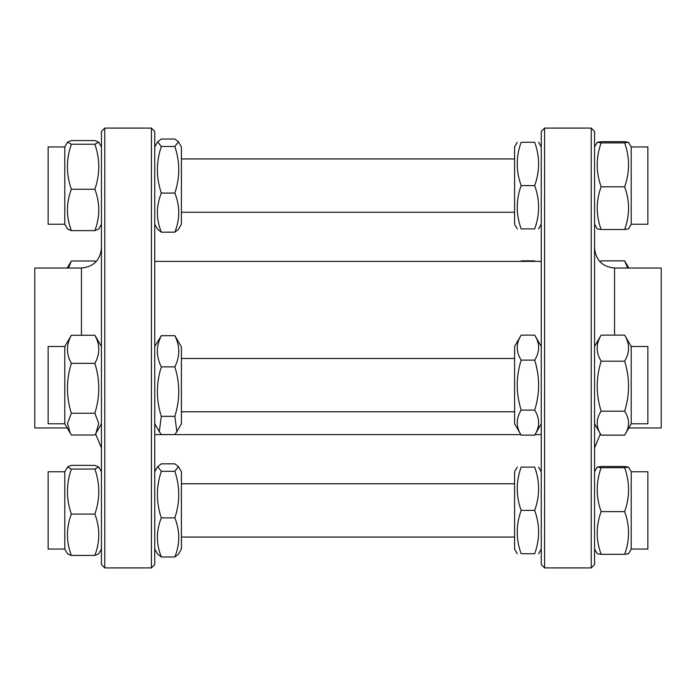 <?xml version="1.0" encoding="UTF-8"?>
<svg xmlns="http://www.w3.org/2000/svg" width="696" height="696" viewBox="0 0 696 696"><rect width="100%" height="100%" fill="white"/><g stroke="black" fill="none" stroke-linecap="round" stroke-linejoin="round"><path stroke-width="1.04" d="M631.211 423.777L647.872 423.777L647.872 346.478L631.211 346.478L624.651 335.124C629.863 343.815 629.863 352.498 624.651 361.189C629.863 377.85 629.863 394.519 624.651 411.188C629.863 419.166 629.863 427.144 624.651 435.13L631.211 423.777L631.211 346.478M594.558 346.478L601.127 335.124C595.915 343.815 595.915 352.498 601.127 361.189C595.915 377.85 595.915 394.519 601.127 411.188C595.915 419.166 595.915 427.144 601.127 435.13L624.651 435.13M594.558 423.777L601.127 435.13M601.127 411.188L624.651 411.188M601.127 361.189L624.651 361.189M601.127 335.124L624.651 335.124M64.789 423.777L64.789 346.478L48.128 346.478L48.128 423.777L64.789 423.777L71.349 435.009L94.873 435.009L95.978 433.234L98.728 423.394L94.873 413.241C100.085 396.616 100.085 379.99 94.873 363.356C100.085 353.986 100.085 344.616 94.873 335.246L101.442 346.478M64.789 346.478L71.349 335.246C66.137 344.616 66.137 353.986 71.349 363.356C66.137 379.99 66.137 396.616 71.349 413.241L67.503 423.394L70.252 433.234M94.873 363.356L71.349 363.356M94.873 335.246L71.349 335.246M94.873 413.241L71.349 413.241M521.156 435.139L514.596 423.777L514.596 346.478L521.156 335.115C515.945 343.45 515.945 351.785 521.156 360.119C515.945 376.788 515.945 393.466 521.156 410.135C515.945 418.47 515.945 426.805 521.156 435.139L534.693 435.139C539.905 426.805 539.905 418.47 534.693 410.135C539.905 393.466 539.905 376.788 534.693 360.119C539.905 351.785 539.905 343.45 534.693 335.115L521.156 335.115M541.253 423.777L534.693 435.139M521.156 410.135L534.693 410.135M521.156 360.119L534.693 360.119M181.404 346.913L181.404 423.777L176.862 431.65L174.844 416.33C180.055 399.843 180.055 383.357 174.844 366.87C180.055 356.474 180.055 346.069 174.844 335.672L181.404 346.913M154.747 346.478L161.307 335.672C156.095 346.069 156.095 356.474 161.307 366.87C156.095 383.357 156.095 399.843 161.307 416.33L159.297 431.65L161.307 434.582L174.844 434.582L176.862 431.65M174.844 335.672L161.307 335.672M174.844 366.87L161.307 366.87M174.844 416.33L161.307 416.33M631.211 471.757L631.211 549.057L647.872 549.057L647.872 471.757L631.211 471.757L628.514 467.077L624.651 466.494L601.127 466.494L597.264 467.077L601.127 467.712C595.915 482.354 595.915 496.988 601.127 511.63C595.915 525.863 595.915 540.087 601.127 554.32L597.264 553.738L594.558 549.057M631.211 549.057L628.514 553.738L624.651 554.32C629.863 540.087 629.863 525.863 624.651 511.63C629.863 496.988 629.863 482.354 624.651 467.712L628.514 467.077M601.127 554.32L624.651 554.32M601.127 511.63L624.651 511.63M601.127 467.712L624.651 467.712M64.789 549.057L64.789 471.757L48.128 471.757L48.128 549.057L64.789 549.057L67.547 553.833L71.349 555.434C66.137 541.645 66.137 527.855 71.349 514.074C66.137 499.058 66.137 484.051 71.349 469.043L67.547 466.973L71.349 465.372L94.873 465.372L98.675 466.973L94.873 469.043L71.349 469.043M101.442 549.057L98.675 553.833L94.873 555.434C100.085 541.645 100.085 527.855 94.873 514.074C100.085 499.058 100.085 484.051 94.873 469.043M94.873 555.434L71.349 555.434M94.873 514.074L71.349 514.074M517.285 553.72L514.596 549.057L514.596 471.757L517.285 467.094M521.156 467.094C515.945 467.094 515.945 467.094 521.156 467.094C515.945 467.094 515.945 467.094 521.156 467.094C515.945 481.528 515.945 495.97 521.156 510.403C515.945 524.845 515.945 539.287 521.156 553.72C515.945 553.72 515.945 553.72 521.156 553.72C515.945 553.72 515.945 553.72 521.156 553.72L534.693 553.72C539.905 539.287 539.905 524.845 534.693 510.403C539.905 495.97 539.905 481.528 534.693 467.094C539.905 467.094 539.905 467.094 534.693 467.094C539.905 467.094 539.905 467.094 534.693 467.094L521.156 467.094M534.693 553.72C539.905 553.72 539.905 553.72 534.693 553.72C539.905 553.72 539.905 553.72 534.693 553.72M521.156 510.403L534.693 510.403M178.428 466.598L181.404 471.757L181.404 549.057L178.428 554.216L174.844 556.974C180.055 543.941 180.055 530.909 174.844 517.876C180.055 502.355 180.055 486.835 174.844 471.314L178.428 466.598L174.844 463.84L161.307 463.84L157.722 466.598L161.307 471.314C156.095 486.835 156.095 502.355 161.307 517.876C156.095 530.909 156.095 543.941 161.307 556.974L157.722 554.216L154.747 549.057M174.844 517.876L161.307 517.876M174.844 556.974L161.307 556.974M174.844 471.314L161.307 471.314M627.688 268.038L624.651 260.87L628.793 268.038M600.378 262.14L601.127 260.87L600.422 262.183M601.127 260.87L624.651 260.87M67.207 268.038L71.349 260.991L68.495 268.038M95.5 262.262L94.873 260.991L95.613 262.148M94.873 260.991L71.349 260.991M521.156 260.861L520.869 261.374L521.156 260.861L534.693 260.861L534.98 261.374M534.989 261.374L534.693 260.861M64.789 224.243L64.789 146.943L48.128 146.943L48.128 224.243L64.789 224.243L67.547 229.028L71.349 230.628C66.137 216.839 66.137 203.049 71.349 189.26C66.137 174.252 66.137 159.236 71.349 144.229L67.547 142.167L71.349 140.566L94.873 140.566L98.675 142.167L94.873 144.229L71.349 144.229M101.442 224.243L98.675 229.028L94.873 230.628C100.085 216.839 100.085 203.049 94.873 189.26C100.085 174.252 100.085 159.236 94.873 144.229M94.873 189.26L71.349 189.26M94.873 230.628L71.349 230.628M178.428 141.784L181.404 146.943L181.404 224.243L178.428 229.402L174.844 232.16C180.055 219.127 180.055 206.094 174.844 193.07C180.055 177.55 180.055 162.02 174.844 146.499L178.428 141.784L174.844 139.026L161.307 139.026L157.722 141.784L161.307 146.499C156.095 162.02 156.095 177.55 161.307 193.07C156.095 206.094 156.095 219.127 161.307 232.16L157.722 229.402L154.747 224.243M174.844 146.499L161.307 146.499M174.844 232.16L161.307 232.16M174.844 193.07L161.307 193.07M81.449 335.246L81.449 268.038L34.8 268.038L34.8 427.962L67.207 427.962M104.774 128.09L101.442 131.422L101.442 564.578L104.774 567.91L151.415 567.91L151.415 128.09L104.774 128.09L104.774 567.91M151.415 128.09L154.747 131.422L154.747 564.578L151.415 567.91M631.211 146.943L647.872 146.943L647.872 224.243L631.211 224.243L631.211 146.943L628.514 142.262L624.651 141.679L601.127 141.679L597.264 142.262L601.127 142.906C595.915 157.54 595.915 172.182 601.127 186.815C595.915 201.048 595.915 215.273 601.127 229.506L597.264 228.923L594.558 224.243M631.211 224.243L628.514 228.923L624.651 229.506C629.863 215.273 629.863 201.048 624.651 186.815C629.863 172.182 629.863 157.54 624.651 142.906L628.514 142.262M601.127 142.906L624.651 142.906M601.127 186.815L624.651 186.815M601.127 229.506L624.651 229.506M517.285 228.906L514.596 224.243L514.596 146.943L517.285 142.28M521.156 228.906C515.945 228.906 515.945 228.906 521.156 228.906C515.945 228.906 515.945 228.906 521.156 228.906L534.693 228.906C539.905 214.472 539.905 200.03 534.693 185.597C539.905 171.155 539.905 156.713 534.693 142.28C539.905 142.28 539.905 142.28 534.693 142.28C539.905 142.28 539.905 142.28 534.693 142.28L521.156 142.28C515.945 156.713 515.945 171.155 521.156 185.597C515.945 200.03 515.945 214.472 521.156 228.906M521.156 142.28C515.945 142.28 515.945 142.28 521.156 142.28C515.945 142.28 515.945 142.28 521.156 142.28M534.693 228.906C539.905 228.906 539.905 228.906 534.693 228.906C539.905 228.906 539.905 228.906 534.693 228.906M521.156 185.597L534.693 185.597M628.793 427.962L661.2 427.962L661.2 268.038L614.551 268.038C602.423 266.838 595.759 260.173 594.558 248.046M591.226 567.91L594.558 564.578L594.558 131.422L591.226 128.09L544.585 128.09L544.585 567.91L591.226 567.91L591.226 128.09M544.585 567.91L541.253 564.578L541.253 131.422L544.585 128.09M614.551 335.124L614.551 268.038M181.404 411.78L514.596 411.78M181.404 358.475L514.596 358.475M101.442 423.777L95.978 433.234M541.253 346.478L534.693 335.115M154.747 423.777L159.297 431.65M181.404 537.06L514.596 537.06M181.404 483.755L514.596 483.755M594.558 471.757L597.264 467.077M64.789 471.757L67.547 466.973M101.442 471.757L98.675 466.973M541.253 471.757L538.556 467.094M541.253 549.057L538.556 553.72M154.747 471.757L157.722 466.598M181.404 212.245L514.596 212.245M181.404 158.94L514.596 158.94M64.789 146.943L67.547 142.167M101.442 146.943L98.675 142.167M154.747 146.943L157.722 141.784M81.449 268.038C93.577 266.838 100.241 260.173 101.442 248.046M95.613 433.852L101.442 447.954M594.558 146.943L597.264 142.262M541.253 146.943L538.556 142.28M541.253 224.243L538.556 228.906M600.378 433.86L594.558 447.954M541.253 261.374L154.747 261.374M541.253 434.626L534.989 434.626M520.86 434.626L154.747 434.626"/></g></svg>
